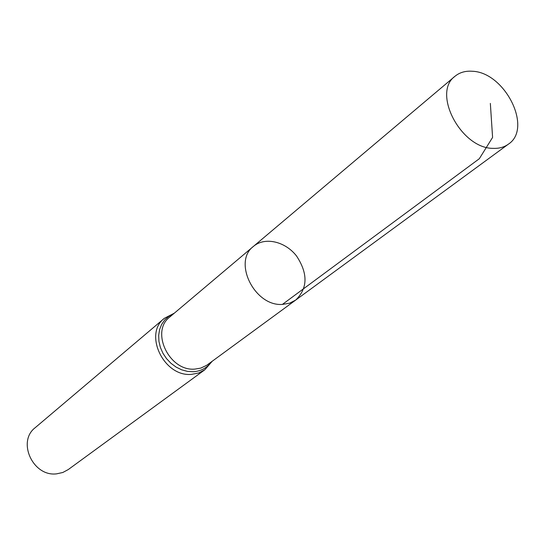 <?xml version="1.0" encoding="UTF-8"?>
<svg xmlns="http://www.w3.org/2000/svg" width="545" height="545" viewBox="0 0 545 545"><rect width="100%" height="100%" fill="white"/><g stroke="black" fill="none" stroke-linecap="round" stroke-linejoin="round"><path stroke-width="0.82" d="M295.737 300.05L206.616 365.354L200.696 368.134L194.987 369.088C169.4 371.69 150.127 331.53 169.761 317.026L253.48 246.36C232.497 261.723 254.624 306.597 282.399 304.417L289.545 303.218L295.737 300.05C307.816 288.203 308.075 273.508 296.514 255.959C285.178 241.353 264.836 236.646 253.48 246.36C232.497 261.723 254.624 306.597 282.399 304.417L289.545 303.218L295.737 300.05L508.417 144.146C533.058 128.204 504.772 72.049 472.181 71.252C465.369 70.775 459.639 72.451 454.993 76.266C431.735 92.834 461.186 148.839 493.32 148.363C499.206 148.581 504.234 147.177 508.417 144.146M204.838 369.769L198.632 373.005L191.54 374.361C163.977 377.215 143.219 334.003 164.352 318.328L35.234 427.661C16.732 441.559 33.075 477.045 56.7 473.83L62.811 472.488L68.234 469.579L204.838 369.769L212.209 361.274M282.399 304.417L479.3 158.738L492.591 137.422L490.343 103.407M173.501 313.866L168.746 316.373L164.74 319.935L161.64 324.411L159.583 329.623L158.67 335.359L158.936 341.381L160.38 347.438L162.948 353.276L166.532 358.644L170.98 363.311L176.103 367.092L181.683 369.823L187.48 371.383L193.264 371.731C200.996 371.206 207.011 367.943 211.324 361.928M164.352 318.328L174.339 313.157M253.48 246.36L454.993 76.266"/></g></svg>
